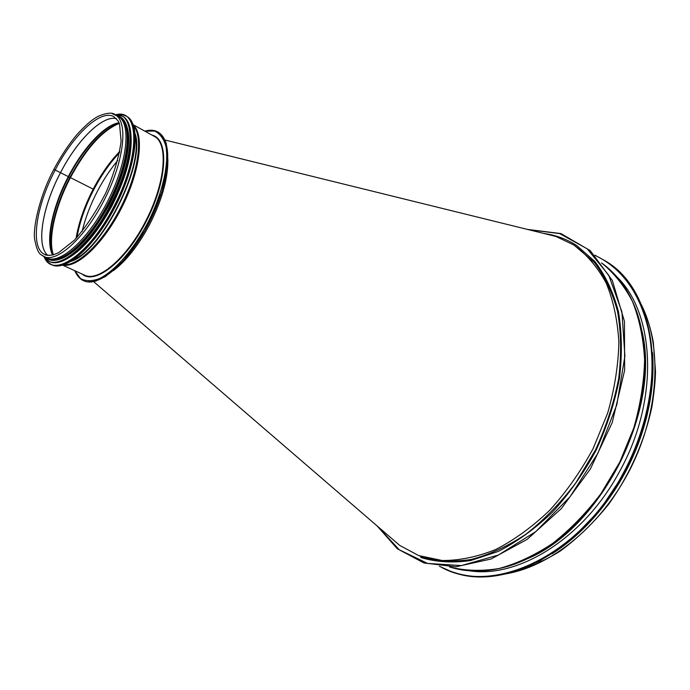 <?xml version="1.0" encoding="UTF-8"?>
<svg xmlns="http://www.w3.org/2000/svg" width="690" height="690" viewBox="0 0 690 690"><rect width="100%" height="100%" fill="white"/><g stroke="black" fill="none" stroke-linecap="round" stroke-linejoin="round"><path stroke-width="1.03" d="M647.401 413.888C638.552 450.76 622.035 483.793 597.859 513.006M543.737 233.436C555.571 235.031 566.568 239.059 576.711 245.528L594.901 261.51C605.285 275.224 613.108 291.784 618.369 311.19C621.923 331.968 622.285 354.315 619.465 378.232C614.747 402.555 606.967 426.549 596.125 450.199C583.714 473.073 569.19 493.686 552.569 512.066C535.13 528.669 517.034 541.788 498.284 551.422L470.658 560.556C452.726 563.109 436.089 562.091 420.753 557.511M616.92 276.897C655.146 313.527 659.528 400.217 619.422 471.762C583.731 538.459 518.328 578.41 469.976 570.846M167.86 162.133C167.541 180.47 161.417 201.342 149.488 224.759C138.354 245.485 126.296 260.803 113.315 270.713M82.11 231.452C85.267 218.204 90.364 204.809 97.402 191.251C103.474 179.667 110.253 169.412 117.749 160.485M76.944 237.489C79.66 222.042 85.293 206.034 93.866 189.465C101.49 174.958 110.038 162.711 119.508 152.723M82.144 231.409C85.284 218.178 90.373 204.792 97.402 191.251C103.474 179.685 110.253 169.438 117.74 160.52M573.942 245.036L594.263 262.355C604.595 275.983 612.375 292.439 617.61 311.733C621.147 332.39 621.509 354.6 618.706 378.37C614.022 402.546 606.286 426.386 595.513 449.897L575.874 482.784C560.608 502.907 543.936 520.07 525.866 534.267C507.435 546.42 489.072 554.846 470.796 559.556C452.968 562.091 436.434 561.073 421.185 556.502L418.701 555.579L442.247 560.513C459.342 560.582 477.178 556.908 495.748 549.499C514.395 539.899 532.395 526.824 549.74 510.281C566.274 491.987 580.721 471.451 593.081 448.681L607.64 413.181C614.6 388.849 618.343 365.183 618.878 342.18C617.55 320.108 613.298 300.348 606.113 282.891C597.462 267.099 586.733 254.481 573.942 245.036L555.899 236.429L543.996 233.496M399.726 545.411L418.701 555.579M119.637 152.042C110.021 162.159 101.344 174.579 93.607 189.302L93.202 189.129L93.607 189.302C101.361 174.622 110.021 162.236 119.62 152.145M119.75 151.438C109.952 161.555 101.102 174.121 93.202 189.129L70.432 177.623L93.202 189.129C84.378 206.224 78.66 222.663 76.055 238.455M119.344 123.424C102.577 130.22 86.276 148.281 70.432 177.623L69.966 177.399L70.432 177.623C55.252 206.491 47.714 239.128 53.372 254.817M119.232 123.156C102.413 129.668 85.991 147.755 69.966 177.399L68.733 176.83L69.966 177.399C54.648 206.5 47.144 239.43 53.087 254.895M119.129 122.889C104.337 125.597 83.266 148.661 68.733 176.821L68.293 176.614L68.733 176.821C52.983 206.715 45.687 240.612 52.802 254.964M119.042 122.691C104.285 125.002 82.955 148.186 68.293 176.614L60.504 172.69L68.293 176.614C52.406 206.758 45.16 240.948 52.595 255.015M60.504 172.69L60.504 172.69C42.47 206.741 35.837 245.476 47.748 255.317C35.811 245.485 42.444 206.741 60.479 172.681L55.209 170.016L60.479 172.681C77.108 140.26 102.206 115.144 116.377 118.594C102.215 115.17 77.125 140.286 60.504 172.69M44.747 254.455C45.54 255.352 48.248 255.524 52.863 254.955L58.581 252.695L74.451 240.146C85.896 227.131 96.376 211.347 105.881 192.795C113.997 173.82 119.068 156.647 121.086 141.286L119.543 123.984L118.188 120.974L113.902 116.713C100.671 108.865 73.106 134.981 55.209 170.016L53.898 169.283L55.209 170.016C35.751 206.646 29.739 248.219 44.747 254.455L49.551 255.438M41.046 254.757L46.998 258.034C60.297 264.779 88.975 238.688 108.227 200.152C127.641 161.702 131.462 123.053 118.119 116.386L111.935 113.557M68.776 257.715C83.542 249.012 97.92 231.745 111.918 205.913C126.417 176.959 132.73 153.016 130.858 134.084M61.988 258.422C77.668 251.41 93.409 233.462 109.227 204.568C124.58 175.51 131.919 143.503 127.374 128.202M50.568 258.983C63.851 262.985 89.89 238.783 107.873 203.886C127.486 167.014 132.946 127.374 121.009 118.689M641.89 305.886C662.15 346.966 659.071 411.378 630.962 467.613C602.853 523.848 553.182 564.972 508.159 573.416M528.35 229.641L559.633 233.582L587.242 248.823L608.77 275.284L621.923 311.863L624.899 356.195L616.817 404.737L597.989 453.106L570.061 496.731L535.759 531.645L498.413 555.036L461.377 565.584L427.584 563.428L399.251 549.766L377.818 526.539M601.516 262.89C613.85 272.8 624.157 285.634 632.445 301.409C639.302 318.711 643.356 338.083 644.589 359.533C644.055 381.812 640.449 404.633 633.774 427.998L619.827 462.05L600.964 493.643C586.276 512.998 570.182 529.584 552.681 543.375C534.784 555.26 516.862 563.652 498.905 568.543C481.31 571.38 464.853 570.846 449.526 566.93C467.234 572.631 486.666 572.433 507.84 566.352C549.861 554.001 594.125 514.223 620.163 462.222C646.142 410.179 651.386 350.899 636.051 309.87C628.211 289.291 616.696 273.628 601.516 262.89M643.744 342.594C655.026 416.286 604.345 517.673 538.623 552.871M641.873 330.657C661.322 408.834 602.163 527.186 527.954 558.538M595.168 255.438C624.312 269.454 642.718 297.312 650.394 339.014C656.492 379.811 646.651 430.241 622.923 473.823C577.884 558.581 489.615 596.324 439.763 566.317M605.579 261.087L594.935 255.197L605.346 260.932C656.475 290.283 670.232 390.324 623.113 473.927C581.213 552.595 500.862 592.322 450.26 571.156L439.427 566.283L450.527 571.26M623.631 474.177C581.739 552.819 501.406 592.52 450.794 571.355C461.386 575.236 472.84 577.013 485.148 576.693L495.8 575.788L507.866 573.485L539.804 561.065L571.148 539.597L599.783 510.048L623.665 474.194C670.758 390.644 656.992 290.637 605.82 261.243C656.949 290.602 670.732 390.618 623.631 474.177M649.394 402.693C644.84 427.291 636.318 451.113 623.82 474.151C614.212 491.659 602.939 507.417 590.002 521.424M652.731 355.385C654.81 394.732 645.271 434.364 624.114 474.289C605.389 507.823 582.101 533.853 554.251 552.388M49.37 261.476L43.815 256.577C57.046 263.295 85.698 237.119 104.984 198.513C124.433 159.994 128.34 121.319 115.049 114.687C112.686 112.332 107.381 112.712 99.144 115.851C94.823 118.068 89.174 121.181 76.694 134.861C68.439 144.805 60.841 156.285 53.898 169.292C38.744 197.642 32.534 229.943 34.802 240.077C37.993 255.248 40.322 253.748 43.806 256.577L49.154 261.381C62.221 268.505 90.856 243.389 110.452 205.318C131.833 165.203 136.534 122.587 122.096 116.118L115.066 114.704L122.294 116.239M93.59 189.319C84.913 206.12 79.203 222.353 76.469 238.007M88.415 281.649C104.345 283.573 131.781 257.413 149.928 221.136C168.196 184.92 172.828 147.246 161.77 135.585M74.925 270.756L80.428 278.493C85.543 281.348 91.874 281.391 99.429 278.631C115.264 270.799 134.576 248.426 148.902 220.628C162.659 192.527 169.093 163.659 165.928 146.237C163.633 138.526 159.821 133.455 154.482 131.048L144.995 131.238M82.231 274.094C95.203 285.565 126.762 260.38 147.056 219.696C167.592 179.124 168.972 138.707 152.024 135.128M62.428 265.064L84.698 275.215C98.739 282.27 127.728 257.154 146.565 219.446C165.574 181.824 168.438 143.511 154.396 136.439L132.963 124.588M62.79 264.96C77.021 268.652 103.974 243.156 122.009 207.086C140.174 171.086 144.555 134.188 133.092 124.942M63.747 264.649C78.246 266.375 103.88 241.215 121.164 206.664C138.561 172.164 143.46 136.525 133.42 125.908M70.354 261.536C101.016 253.635 146.815 162.469 134.869 133.067M72.252 260.363C102.146 249.426 144.115 165.876 135.05 135.3M66.214 263.64C82.507 255.645 98.67 236.955 114.721 207.552C130.419 177.839 138.181 145.064 134.084 128.495M44.333 257.336L47.688 262.157L51.776 264.762C65.231 272.076 94.59 246.459 114.635 207.518C136.517 166.488 141.217 122.88 126.374 116.213L121.837 114.48L115.963 114.661M51.008 264.417C64.437 271.722 93.797 246.08 113.85 207.121C135.732 166.074 140.467 122.458 125.632 115.799C122.492 114.264 119.232 113.885 115.86 114.661M44.41 257.439C53.009 278.967 89.234 254.739 113.652 207.017C140.355 157.216 139.829 108.14 116.093 114.661M63.489 260.527C79.393 252.747 95.22 234.436 110.978 205.568C126.365 176.416 133.989 144.288 129.953 128.159M49.585 261.579C62.661 268.703 91.304 243.596 110.892 205.534C132.264 165.436 136.956 122.829 122.51 116.351M43.91 256.62C53.63 274.189 87.432 249.78 110.253 205.215C135.206 158.622 136.249 111.685 115.144 114.738M48.645 258.948C61.255 266.452 89.484 241.88 108.779 204.369C129.832 164.876 134.3 123.001 119.836 117.162M46.678 257.887C58.676 267.548 88.061 242.958 108.063 204.016C129.901 163.09 133.705 120.146 117.809 116.213M641.424 304.79C646.875 316.037 650.843 328.552 653.327 342.326L655.5 371.332C655.388 380.578 654.172 392.524 651.852 407.186C644.503 441.479 629.452 475.307 608.528 504.425C593.685 522.787 577.556 538.364 560.159 551.155C542.418 562.065 524.693 569.586 507.003 573.701M377.102 525.927L397.319 548.774L423.996 562.988L455.9 566.783L491.125 558.995L527.212 539.33L561.272 508.659L590.33 469.079L612.202 422.616L624.64 370.323L624.45 321.411L612.332 280.476L590.269 250.66L560.97 233.574L527.427 229.408M652.576 352.771C655.284 392.834 645.806 433.346 624.148 474.306C604.845 508.815 580.808 535.328 552.043 553.846M164.945 140.01L555.89 236.429M399.683 545.385L93.616 281.606M93.633 189.327C84.956 206.112 79.264 222.309 76.547 237.929M144.779 131.126C155.198 128.245 162.34 132.325 166.204 143.365L167.937 160.692L161.9 191.906L144.909 230.607L123.596 260.647L105.501 276.483L95.996 280.994C86.241 283.978 79.143 280.537 74.701 270.661M129.815 119.068C140.674 130.393 134.412 170.49 114.73 207.561C96.66 242.509 70.76 267.53 56.123 265.822M125.925 119.215C136.387 130.35 130.168 169.43 110.987 205.577C93.374 239.646 68.181 264.132 53.924 262.614M45.566 257.379C49.922 259.957 50.87 261.855 60.72 258.931C67.629 255.636 71.458 253.998 84.258 240.655C93.064 230.486 101.249 218.394 108.796 204.387C119.913 182.255 126.399 162.133 128.237 144.02C128.65 137.103 128.237 131.35 126.986 126.753C123.536 117.352 121.38 117.524 116.739 115.627"/></g></svg>
